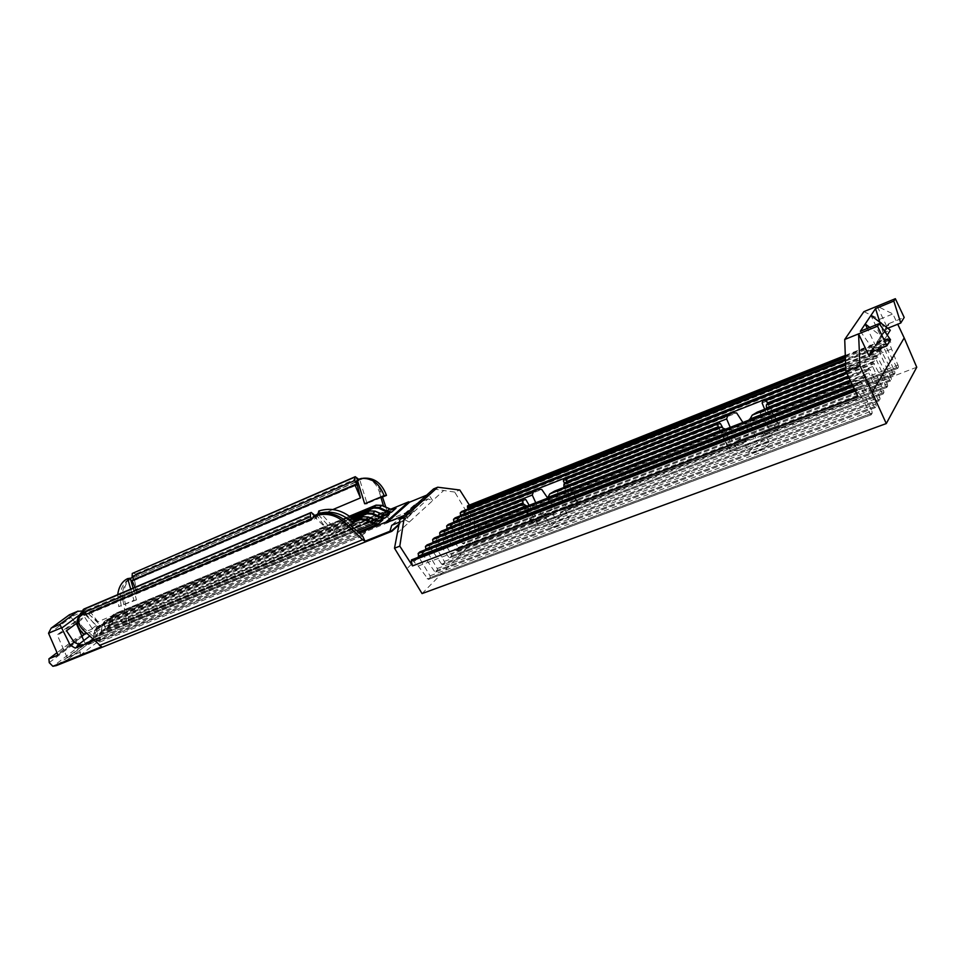 <?xml version="1.0" encoding="UTF-8"?>
<svg xmlns="http://www.w3.org/2000/svg" width="965" height="965" viewBox="0 0 965 965"><rect width="100%" height="100%" fill="white"/><g stroke="black" fill="none" stroke-linecap="round" stroke-linejoin="round"><path stroke-width="0.72" stroke-dasharray="4.83 3.62" d="M100.746 625.525L99.311 628.215L83.352 612.884L84.823 610.206L100.746 625.525L85.39 631.858C79.805 626.309 77.719 621.014 79.118 615.96M83.943 634.536L85.39 631.858M82.978 611.171L84.823 610.206M99.311 628.215L86.717 633.39M130.721 589.145L133.93 600.266L118.755 606.623L117.706 594.669M133.122 588.119L136.511 599.856L133.93 600.266M136.511 599.856L118.755 606.623M121.337 606.189C118.49 592.812 121.457 583.487 130.263 578.228M455.552 550.146L456.71 550.774L551.92 514.574L549.917 514.261L455.552 550.146L443.14 532.101L525.949 499.749M523.018 502.825L533.295 523.223L546.226 518.326C545.792 517.578 547.01 516.203 549.869 514.188L537.143 519.037L529.17 505.31M448.58 524.393L450.04 525.418L541.751 489.424M441.668 531.076L443.14 532.101M555.309 490.871L557.372 491.764L569.229 511.378L532.957 525.105L521.884 503.887M434.636 537.867L436.108 538.904L522.499 505.31M449.955 557.625L883.12 393.949L882.119 393.093L448.653 557.095L449.823 557.722L451.463 556.105L451.331 554.393L440.185 535.659M565.08 509.617L564.706 508.639L747.043 439.292L749.105 439.678C755.547 435.878 760.685 433.924 764.521 433.816L886.811 387.423L873.06 362.201L872.143 363.612L872.662 366.543L883.59 390.523L761.264 436.892L760.384 439.232L752.085 443.297L745.643 444.805L744.28 443.333L560.665 512.946L559.809 515.117L552.378 518.772L547.312 519.846L546.262 518.41L451.331 554.393M718.213 426.747L729.021 449.027L744.244 443.249C743.219 442.645 744.148 441.307 747.006 439.22L732.013 444.913L722.423 427.254M565.671 482.548L577.697 503.609L564.67 508.567C564.971 509.387 563.62 510.811 560.629 512.873L573.861 507.855L563.91 486.891M767.658 403.503L779.804 426.735L764.437 432.585C765.317 433.261 764.244 434.672 761.228 436.807L776.849 430.885L766.463 407.942M758.032 411.91L760.143 412.923L772.398 434.503L729.588 450.703L718.551 427.29M894.193 374.529L893.24 373.684L469.002 536.624L470.136 537.24L894.193 374.529L894.977 373.166L471.692 535.708L471.547 534.055L460.655 515.696M470.257 537.155L471.692 535.708M890.574 380.873L889.609 380.029L462.332 543.331L463.477 543.946L890.574 380.873L891.371 379.474L465.07 542.39L464.925 540.726L453.948 522.234M463.598 543.862L465.07 542.39M551.92 514.574C557.818 511.112 562.137 509.448 564.899 509.568L749.105 439.678M886.883 387.339L887.691 385.916L458.327 549.194L458.182 547.505L447.121 528.892M456.831 550.689L458.327 549.194M883.12 393.949L883.94 392.49L760.384 439.232M879.272 400.692L878.259 399.836L441.632 564.151L442.814 564.778L879.272 400.692L880.116 399.196L444.491 563.138L444.358 561.413L433.116 542.547M442.947 564.694L444.491 563.138M875.339 407.568L874.314 406.711L434.479 571.34L435.685 571.968L875.339 407.568L876.208 406.06L437.386 570.291L437.254 568.554L425.939 549.555M435.818 571.871L437.386 570.291M411.85 559.784L418.231 566.033L428.303 579.41L871.25 414.721L872.215 413.056L430.161 577.577L430.04 575.816L418.846 557.058M428.436 579.314L430.161 577.577M845.304 355.482L887.571 338.619M433.562 488.929L443.707 490.497L432.682 500.606L428.146 493.839L426.675 495.154M57.55 655.223L83.943 635.211L75.801 638.553L57.044 652.726L75.668 638.613M887.378 327.75L883.518 333.902L884.857 329.523L889.115 323.516L887.378 327.75L877.161 306.195L892.866 313.939L897.727 324.24M883.518 333.902L879.851 322.25M881.335 337.376L875.786 346.182L876.835 342.237L883.096 333.082L881.335 337.376L870.925 315.471M875.786 346.182L867.33 328.426M860.334 331.26L873.506 349.812L872.432 351.525M856.232 389.402L854.821 389.896L856.232 389.402L857.945 396.386M397.242 533.114L432.682 500.606L428.062 498.905L405.023 519.87L409.232 522.113L405.77 514.056L404.19 515.479M556.455 526.528L551.353 527.553C547.058 526.649 565.43 515.925 568.94 517.276C569.736 519.363 565.574 522.439 556.455 526.528M756.307 451.789L749.419 453.2C744.099 452.235 764.473 440.884 768.936 442.32C770.372 444.31 766.174 447.471 756.307 451.789M422.055 593.584L480.1 534.514L454.732 492.078L459.798 490.015M916.75 367.231L480.1 534.514M467.844 505.708L471.547 508.483L890.755 342.394L879.778 319.246L892.866 313.939M471.547 508.483L469.376 505.069M887.535 338.667L898.56 366.881L478.314 529.025L478.17 527.397L898.21 364.999M897.74 368.316L896.799 367.472L475.552 530.026L476.686 530.641L897.74 368.316L898.56 366.881M896.799 367.472L884.386 343.817L883.53 345.156L884.049 347.979L845.581 363.178M471.547 534.055L894.627 371.272L884.049 347.979M894.627 371.272L894.977 373.166M893.24 373.684L880.683 349.825L879.815 351.188L880.333 354.034L845.738 367.653M464.925 540.726L891.021 377.556L880.333 354.034M891.021 377.556L891.371 379.474M889.609 380.029L876.908 355.94L876.015 357.34L876.546 360.222L846.245 372.092M458.182 547.505L887.342 383.974L876.546 360.222M887.342 383.974L887.691 385.916M883.59 390.523L883.94 392.49M882.119 393.093L869.127 368.57L868.186 370.029L868.717 372.997L850.141 380.198M444.358 561.413L879.754 397.206L868.717 372.997M879.754 397.206L880.116 399.196M878.259 399.836L865.11 375.096L864.158 376.579L864.676 379.571L852.167 384.408M437.254 568.554L875.846 404.033L864.676 379.571M875.846 404.033L876.208 406.06M874.314 406.711L861.009 381.742L860.032 383.262L860.551 386.302L854.254 388.726M430.04 575.816L871.853 411.006L860.551 386.302M871.853 411.006L872.215 413.056M871.25 414.721L870.213 413.864L427.085 578.783M418.231 566.033L862.01 397.616L870.213 413.864M862.01 397.616L856.269 389.341M863.88 311.659L879.778 319.246M890.755 342.394L887.631 338.546M871.142 352.032L874.966 345.977L890.526 339.801M889.115 323.516L904.181 317.437M885.593 329.125L887.752 328.257M874.966 345.977L873.506 349.812M877.571 341.839L884.869 338.932L869.767 327.437M883.096 333.082L890.309 330.187M884.869 338.932L887.245 335.108M476.794 530.569L478.314 529.025M891.057 349.209L470.631 514.683L478.17 527.397M470.631 514.683L468.001 508.965M420.197 551.823L421.693 552.861L862.457 383.189M434.479 571.34L421.693 552.861M427.471 544.791L428.967 545.816L866.546 376.531M441.632 564.151L428.967 545.816M448.653 557.095L436.108 538.904M462.332 543.331L450.04 525.418M455.383 517.831L456.831 518.844L882.058 351.236M469.002 536.624L456.831 518.844M462.066 511.378L463.502 512.379L885.737 345.229M475.552 530.026L463.502 512.379M454.732 492.078L443.707 490.497M428.062 498.905L415.01 504.297L413.913 509.496L389.402 519.46L388.883 516.371L129.31 622.22L124.425 599.361L122.845 599.53L126.62 621.207L386.181 515.081L389.402 519.46M129.31 622.22L129.382 625.079L126.62 621.207M129.382 625.079L81.108 644.692L76.621 641.846L75.801 638.553M83.943 635.211L84.003 633.969L70.759 616.9L83.69 611.424L79.89 614.657M95.909 625.73L101.747 627.901L97.574 631.086L92.158 628.565L95.909 625.73L83.931 611.689M390.849 509.146L101.747 627.901M405.505 514.948L427.978 494.623M405.023 519.87L399.413 522.137M359.173 532.957L94.136 640.471M362.563 535.973L99.709 642.063L101.59 646.767M386.133 511.691L387.423 510.557L386.917 513.657L385.626 514.803L386.133 511.691L119.986 621.339L121.94 619.602L124.775 621.002L123.303 622.148L385.337 514.948L124.775 621.002M97.574 631.086L89.588 636.128M80.324 652.244L67.14 657.539L65.318 661.363L80.107 655.44L80.324 652.244L76.621 646.019L78.008 644.97M76.621 646.019L79.588 644.813M364.396 530.834L363.612 534.14L98.514 641.303L95.632 639.855L100.276 636.888L93.328 639.699M80.107 655.44L100.867 639.385L86.187 645.368L83.762 640.579M81.108 644.692L80.939 646.96L412.176 512.801L413.913 509.496M92.158 628.565L84.703 617.262L77.236 622.811M67.14 657.539L57.514 635.597L57.707 634.463L66.525 630.772M76.344 623.474L75.728 622.087L57.514 635.597M85.137 643.751L98.249 638.432L94.618 632.292M57.779 634.427L76.006 620.917L84.703 617.262M76.006 620.917L75.728 622.087M98.249 638.432L100.867 639.385M83.002 610.905L83.69 611.424M69.359 614.814L70.759 616.9M392.104 531.052L56.32 665.609M350.271 525.044L345.156 520.509M83.436 630.266L84.232 628.589L99.709 642.063M84.232 628.589C79.878 624.645 78.261 620.857 79.383 617.25M83.111 613.378L86.138 612.075L86.006 613.366L313.444 517.373M313.48 515.961L325.398 527.36L97.96 621.725L86.138 612.075M83.473 613.981L85.656 613.065M88.599 613.475L316.556 518.048L88.599 613.475L86.633 610.157L313.818 513.899M316.737 517.686L316.846 515.998L89.685 611.87L89.456 613.438M89.685 611.87L317.304 515.949L325.398 527.36M97.96 621.725L90.167 611.798M86.006 613.366L84.136 615.115M84.425 608.855L86.633 610.157M315.917 517.674L314.687 515.455M333.058 509.484L137.054 592.172L133.761 576.841L134.798 577.215L357.303 481.475L359.173 479.75L363.298 478.7C370.825 478.568 376.133 482.85 379.197 491.559L380.656 491.511L382.49 497.035M357.159 480.98L356.29 480.992M357.472 480.486L359.173 479.75M385.819 507.108L388.883 516.371M386.181 515.081L383.515 506.106M380.813 496.999L379.197 491.559M132.567 577.36L133.761 576.841M122.845 599.53C121.686 589.844 124.183 582.8 130.323 578.409M131.457 577.83L134.678 576.768M132.374 577.758C125.534 581.726 122.881 588.94 124.425 599.361M380.656 491.511C377.303 482.826 371.815 478.544 364.179 478.688L360.042 479.738M134.798 577.215L359.101 480.401L358.425 479.171M136.789 576.093L135.57 574.006L132.977 572.945M357.81 478.049L135.57 574.006M355.542 484.707L133.833 579.531M137.054 592.172L134.979 587.335M132.35 580.218L133.64 580.604L356.435 485.069M133.978 579.772L133.64 580.604M359.101 480.401L357.303 481.475M465.902 511.45L406.639 568.928M526.794 506.227L538.928 525.648L555.201 519.52L547.432 498.23M725.185 429.329L738.201 450.498L757.416 443.249L749.564 419.884M535.756 502.753L541.618 515.624L577.975 501.764L567.263 481.33M730.24 427.362L736.319 441.427L779.141 425.107L767.838 402.791M564.549 483.525L572.269 501.221L554.646 507.952L547.143 497.289M764.654 409.269L770.878 425.3L750.143 433.225L742.881 422.465M768.936 442.32L764.473 432.67L885.906 386.495M108.816 625.742L109.938 618.903L111.844 615.863L114.497 613.849L112.652 616.828L111.783 623.462L110.879 625.211L106.271 628.746L108.84 625.356L108.948 626.297L106.271 628.746M101.18 631.593L102.29 624.729L104.196 621.677L106.886 619.639L105.052 622.63L104.184 629.289L103.303 631.038L98.635 634.62L101.18 631.593L98.635 634.62M93.448 637.515L94.546 630.627L96.934 627.322L354.698 521.1M95.632 636.912L97.344 635.199L98.201 628.456L100.312 625.489L99.709 625.224L354.264 520.183L99.648 625.26L97.332 628.492L95.619 636.924L91.88 639.795M381.332 520.557L95.607 636.924M110.891 625.199L112.615 623.474L113.496 616.792L115.619 613.849L115.028 613.583L349.607 516.13L115.028 613.583L112.326 615.622L350.5 516.794M113.496 616.792L109.938 618.903L111.856 615.863L112.266 616.394L110.07 619.409L109.081 625.646M103.291 631.014L105.028 629.301L105.897 622.582L108.02 619.626L107.417 619.361L352.056 518.072L107.417 619.361L104.69 621.436L352.864 518.796M104.208 621.665L104.618 622.208L102.423 625.236L101.313 632.147L375.542 520.111M115.619 613.849L376.603 505.491L381.79 505.708L390.427 509.375L393.78 509.062M377.822 520.907L97.887 635.054L103.038 631.098L388.014 514.647M108.02 619.626L369.933 511.257L375.144 511.474L383.841 515.189L387.182 514.888M358.208 532.101L100.276 636.888L100.058 640.109L98.514 641.303M97.453 634.56L93.581 636.912L92.761 639.156M100.312 625.489L363.154 517.107L368.401 517.337L377.146 521.088L380.463 520.811M390.427 509.122L111.783 623.462M108.707 625.959L382.273 514.224M383.829 514.936L104.184 629.289M377.146 520.847L96.488 635.187M779.804 426.735L776.849 430.885M729.021 449.027L732.013 444.913M772.398 434.503L757.416 443.249M738.201 450.498L729.588 450.703M736.319 441.427L750.143 433.225M770.878 425.3L779.141 425.107M533.295 523.223L537.143 519.037M577.697 503.609L573.861 507.855M572.269 501.221L576.853 500.992L577.975 501.764M541.618 515.624L554.646 507.952M569.229 511.378L555.201 519.52M538.928 525.648L534.067 525.925L532.957 525.105M354.818 520.786L335.024 528.953L318.8 510.992M348.256 525.877L333.854 531.799L317.919 514.164M333.854 531.799L335.024 528.953M381.006 497.663L367.062 503.489L359.631 479.424L357.207 479.641M359.631 479.424L364.034 478.194M547.312 519.846L451.463 556.105M872.662 366.543L848.175 376.097M566.853 483.779L720.529 423.744M563.391 480.932L736.645 412.948M557.372 491.764L718.973 428.93M745.643 444.805L559.809 515.117M392.357 524.984L415.613 503.995M120.468 620.736L123.086 622.28L385.144 515.081L382.803 513.633L394.287 508.929M384.54 515.008L105.535 629.18L110.613 625.284L120.685 621.158L123.086 622.28L119.986 621.339M92.447 639.228L95.354 636.997L381.018 520.654M103.038 631.098L387.701 514.743M100.637 639.518L86.187 645.368L65.318 661.363M412.176 512.801L398.871 524.9M57.285 665.09L80.939 646.96M413.683 510.799L399.028 524.116M81.132 644.873L53.123 666.296M49.227 662.641L76.621 641.846M353.492 519.399L104.618 622.208M351.2 517.349L112.266 616.394M354.288 522.137L96.874 628.106L94.667 631.134L93.569 638.082L356.869 530.907M98.201 628.456L94.425 630.857L96.464 627.564L99.709 625.224L96.874 628.106M112.736 622.847L108.84 625.368L110.07 619.409M105.149 628.661L101.204 631.219L102.29 624.729L105.897 622.582M84.003 633.969L57.586 653.968M48.745 633.812L71.096 617.383M67.285 657.937L85.33 644.101M83.798 613.065L83.4 613.873M860.889 381.863L852.505 385.095M852.939 385.988L860.032 383.262M865.002 375.204L850.454 380.837M850.877 381.718L864.158 376.579M760.143 412.923L870.539 370.005M848.874 377.544L868.186 370.029M869.019 368.678L848.464 376.688M768.731 404.914L874.459 363.624M846.92 373.479L872.143 363.612M872.963 362.297L846.51 372.647M762.109 402.96L878.295 357.364M845.786 369.209L876.015 357.34M876.811 356.049L845.762 368.256M880.599 349.921L845.593 363.745M845.63 364.673L879.815 351.188M884.302 343.914L845.437 359.33M845.473 360.234L883.53 345.156M857.475 390.282L413.032 560.484M412.417 560.014L856.956 389.619M845.376 357.629L887.897 340.742M887.619 339.813L845.34 356.628M856.305 390.692L855.364 391.042M468.399 505.937L888.174 338.908M104.208 621.677L102.423 625.236M94.667 631.134L93.714 637.431M363.612 534.14L100.058 640.109L97.188 638.661M365.228 530.099L365.265 532.801L366.097 529.242M365.759 529.64L365.265 532.801L363.901 533.995M551.703 514.695L456.698 550.774M748.888 439.799L565.008 509.641M391.706 525.322L415.046 504.273M412.381 512.644L398.859 524.936M84.015 635.175L57.49 655.295M57.707 634.463L75.933 620.953M65.644 661.146L86.187 645.368M89.817 611.665L316.954 515.793M89.238 613.776L316.556 518.048M363.214 478.7L364.179 478.688M133.894 580.58L356.64 485.093M888.403 323.902L884.857 329.523M882.372 333.48L876.835 342.237M874.23 346.363L870.406 352.43M856.353 389.269L854.797 389.86M884.386 343.817L845.437 359.269M880.683 349.825L845.593 363.684M876.908 355.94L845.75 368.196M873.06 362.201L846.486 372.599M869.127 368.57L848.428 376.639M865.11 375.096L850.43 380.777M861.009 381.742L852.469 385.035M897.679 368.389L476.674 530.654M894.133 374.601L470.124 537.252M890.502 380.946L463.477 543.958M886.811 387.423L764.557 433.852M883.047 394.022L449.823 557.722M879.187 400.764L442.814 564.79M875.255 407.652L435.673 571.98M871.178 414.817L428.291 579.422M110.818 625.224L394.601 508.82M107.827 627.419L108.707 625.947M100.191 633.281L101.072 631.81M745.101 444.527L749.419 453.2M718.66 427.181L730.65 451.15M767.633 403.454L778.104 424.697M547.288 519.833L551.353 527.553M564.899 509.568L568.94 517.276M566.938 481.993L576.853 500.992M522.451 503.971L534.067 525.925M361.622 478.411L363.166 478.278"/><path stroke-width="1.45" d="M86.717 633.39L83.943 634.536C76.995 627.407 75.451 621.134 79.311 615.73L82.93 613.077M79.118 615.96L82.978 611.171M117.706 594.669C118.804 586.66 122.121 581.304 127.682 578.602L130.263 578.228L133.122 588.119M127.682 578.602L130.721 589.145M523.681 504.08L522.029 503.827L434.129 538.072L432.646 539.495L523.681 504.08L526.794 506.227M529.17 505.31L525.949 499.749L524.164 498.736L441.174 531.269L439.726 532.668L522.656 500.256L523.983 498.869M533.38 491.909L537.541 489.424L448.11 524.586L446.674 525.961L533.38 491.909L532.27 495.033L535.756 502.753M547.143 497.289L541.751 489.424L537.541 489.424M447.121 528.892L446.674 525.961M522.656 500.256L523.018 502.825L439.919 535.213L439.726 532.668M433.116 542.547L432.646 539.495M554.224 491.294L549.785 493.923L721.362 427.157L718.877 427.157L555.309 490.871M722.423 427.254L720.529 423.744L718.804 422.561L565.297 482.693L563.97 484.092L717.61 424.033L718.66 422.682M564.175 478.954L565.792 479.183L727.755 415.565L732.133 412.923L563.946 478.99L563.391 480.932L564.549 483.525M742.881 422.465L736.645 412.948L732.133 412.923M727.755 415.565L726.621 418.931L567.263 481.33L565.792 479.183M717.61 424.033L718.213 426.747L563.91 486.891L563.97 484.092M547.432 498.23L549.785 493.923M721.362 427.157L725.185 429.329M468.001 508.965L467.844 505.708M872.432 351.525L869.344 356.435L858.573 333.878L859.972 365.771L845.871 371.296L857.945 396.386L412.538 565.9L399.8 546.13L394.504 548.216L399.98 519.291L433.562 488.929L437.724 487.216L459.798 490.015L469.376 505.069M94.136 640.471L75.258 648.13L70.228 645.199L61.543 627.757L48.527 633.221L57.586 653.968L57.381 655.368L48.938 658.818L49.227 662.641L52.87 666.284L101.59 646.767L83.436 630.266C78.358 625.103 77.176 620.531 79.89 616.526L80.457 615.381M879.851 322.25L875.557 308.583L893.807 301.08L895.351 298.704L863.88 311.659L844.725 339.475L877.535 326.206L879.212 323.613L860.334 331.26L875.557 308.583M867.33 328.426L865.219 323.987L869.767 327.437M394.504 548.216L422.055 593.584L886.28 423.563L859.972 365.771M872.444 391.802L904.193 337.919L897.727 324.24M412.538 565.9L411.259 561.135L411.85 559.784M904.193 337.919L916.75 367.231L886.28 423.563M845.871 371.296L844.725 339.475M869.344 356.435L870.406 352.43L886.847 345.82L877.535 326.206M886.847 345.82L890.526 339.801L879.212 323.613M887.752 328.257L900.767 323.022L904.181 317.437L895.351 298.704M893.807 301.08L900.767 323.022M870.925 315.471L890.309 330.187L887.245 335.108M399.98 519.291L404.239 517.566L437.724 487.216M404.239 517.566L399.8 546.13M418.846 557.058L418.122 553.512L852.939 385.988M852.505 385.095L419.654 552.04L418.122 553.512M425.939 549.555L425.444 546.443L850.877 381.718M850.454 380.837L426.952 544.996L425.444 546.443M453.948 522.234L453.514 519.363L845.63 364.673M845.593 363.745L454.925 518.012L453.514 519.363M460.655 515.696L460.233 512.885L845.473 360.234M845.437 359.33L461.62 511.546L460.233 512.885M404.19 515.479L386.808 522.523L385.976 522.077L408.665 501.836L390.849 509.146M408.665 501.836L409.582 502.174L426.675 495.154M386.808 522.523L409.582 502.174M311.779 519.146L310.404 516.685L82.857 612.944L84.136 615.115L311.779 519.146L313.444 517.373L313.48 515.961L316.448 514.707C326.387 511.534 335.965 513.464 345.156 520.509L344.529 522.294L362.647 539.7L365.047 541.208L362.563 535.973L350.271 525.044M365.047 541.208L389.969 531.22L391.73 525.298L399.413 522.137M385.976 522.077L359.173 532.957M78.008 644.97L89.588 636.128M354.698 521.1L360.126 518.856L365.783 519.182L374.263 523.114L378.28 523.947L364.903 529.375L366.012 529.085L364.396 530.834M389.969 531.22L391.838 531.305L398.859 524.936M391.766 531.341L56.344 665.597L52.87 666.284M77.236 622.811L66.525 630.772L74.124 642.244L79.588 644.813L75.258 648.13M83.762 640.579L76.344 623.474M61.543 627.757L59.794 624.403L77.514 611.4L83.002 610.905M48.527 633.221L51.169 628.119L59.794 624.403M77.514 611.4L69.347 614.814L78.105 611.086M313.094 517.011L316.05 515.756L316.448 514.707M79.383 617.25L83.111 613.378M344.529 522.294C335.482 514.803 325.989 512.62 316.05 515.756M83.316 614.054L79.89 616.526M314.687 515.455L311.261 512.427L310.404 513.103L310.404 516.685M82.857 612.944L83.087 609.663L84.425 608.855M83.087 609.663L310.404 513.103M134.979 587.335L132.121 580.653L355.011 485.021L360.464 497.916L356.29 480.992L357.472 480.486M382.49 497.035L385.819 507.108M383.515 506.106L380.813 496.999M360.464 497.916L333.058 509.484M130.323 578.409L132.567 577.36M355.011 485.021L356.676 485.069L356.7 484.201L354.71 480.57L354.662 477.205L355.277 476.698L358.425 479.171M354.662 477.205L132.277 573.451L355.277 476.698M133.833 579.531L132.108 576.563L354.71 480.57M132.277 573.451L132.108 576.563M354.975 484.659L132.121 580.653M749.564 419.884L752.205 415.155L848.874 377.544M848.464 376.688L756.898 412.357L752.205 415.155M846.51 372.647L767.38 403.611L766.343 404.974L846.92 373.479M726.621 418.931L730.24 427.362M845.762 368.256L763.158 400.668L762.109 402.96L764.654 409.269M763.484 400.596L765.933 400.572L845.786 369.209M846.245 372.092L767.838 402.791L765.933 400.572M848.175 376.097L766.463 407.942L766.343 404.974M756.898 412.357L758.032 411.91M93.328 639.699L90.143 641.001L92.761 639.156M380.463 520.811L382.803 519.93L376.917 520.786L368.232 517.047L362.514 516.794L354.276 520.195L362.563 516.77L360.126 519.725L354.288 522.137M388.014 514.647L383.612 514.876L374.987 511.185L369.293 510.943L352.068 518.084L369.342 510.919L366.941 512.982L372.574 513.284L381.006 517.18L384.999 517.988L380.608 518.048L372.104 514.128L366.953 513.838L353.492 519.399M394.601 508.82L390.21 509.062L381.633 505.407L375.976 505.178L349.607 516.13L376.024 505.153L373.66 507.18L379.257 507.481L387.641 511.329L391.621 512.113L387.242 512.186L378.799 508.302L373.66 508.036L351.2 517.349M393.78 509.062L395.24 508.567M387.182 514.888L388.871 514.297M365.228 530.099L364.903 529.375L358.208 532.101M381.018 520.654L382.803 519.93L378.28 523.947L373.865 523.995L365.313 520.026L360.126 519.725M387.641 511.329L382.273 514.224M381.006 517.18L375.542 520.111M374.263 523.114L373.865 523.995L356.869 530.907M317.919 514.164L318.8 510.992C331.767 507.035 343.769 510.304 354.818 520.786L353.673 523.645L348.256 525.877M317.594 513.814C330.573 509.87 342.599 513.151 353.673 523.645M384.082 495.624L364.661 503.754L357.207 479.641L361.622 478.411C372.068 477.856 379.559 483.598 384.082 495.624L386.47 495.383L381.006 497.663M367.062 503.489L364.661 503.754M363.166 478.278L364.034 478.194C374.468 477.639 381.947 483.369 386.47 495.383M532.27 495.033L446.879 528.482M526.492 505.744L432.839 542.065M724.86 428.786L547.227 497.699M467.494 505.877L845.304 355.482M467.663 505.756L845.304 355.409L467.555 505.829M48.926 658.83L57.032 652.702L49.094 658.733M411.404 559.99L854.833 389.944L411.476 559.929M394.287 508.929L396.012 508.217L391.621 512.113L384.54 515.008M387.701 514.743L389.462 514.031L384.999 517.988L377.822 520.907M398.871 524.9L392.104 531.052M399.028 524.116L390.946 531.45M352.864 518.796L366.941 512.982L366.953 513.838M350.5 516.794L373.66 507.18L373.66 508.036M386.41 511.848L389.583 508.724L381.79 505.37L378.799 508.302M379.764 517.698L382.828 514.574L383.732 514.815M375.18 511.269L372.104 514.128M373.021 523.645L376.121 520.485L377.038 520.714M368.425 517.131L365.313 520.026M79.89 614.657L61.712 628.082M70.228 645.199L74.124 642.244M69.359 614.862L51.591 627.865M99.395 645.476L362.647 539.7M311.092 512.548L83.846 609.096M356.7 484.201L355.542 484.707M854.254 388.726L418.291 556.142M852.167 384.408L425.625 549.049M850.141 380.198L749.359 419.293M845.738 367.653L453.719 521.86M845.581 363.178L460.438 515.346M467.603 507.699L845.376 357.629M845.34 356.628L467.386 506.915M855.364 391.042L411.259 561.135M376.121 505.129L381.742 505.346M389.607 508.844L390.318 509.001M369.438 510.883L375.096 511.124M362.671 516.733L368.353 516.987M80.783 613.052L79.311 615.73M538.06 489.171L448.279 524.465M524.164 498.736L441.355 531.148M521.944 503.814L434.31 537.939M732.688 412.646L563.946 478.99M718.804 422.561L565.43 482.584M718.66 427.181L554.646 491.076M51.169 628.119L69.347 614.826M84.027 608.987L311.261 512.427M132.205 580.218L355.048 484.563M854.797 389.86L411.609 559.833M845.437 359.269L461.789 511.438M845.593 363.684L455.094 517.891M845.75 368.196L763.158 400.668M846.486 372.599L767.465 403.515M848.428 376.639L757.332 412.115M850.43 380.777L427.145 544.863M852.469 385.035L419.847 551.896M91.88 639.795L90.891 640.555M381.332 520.557L382.285 520.171M393.238 509.146L390.367 509.025M382.936 514.514L375.144 511.148M386.688 514.96L383.781 514.827M376.241 520.412L368.401 517.011M381.947 520.316L377.086 520.738M766.282 400.716L767.633 403.454M565.394 479.062L566.938 481.993"/></g></svg>
